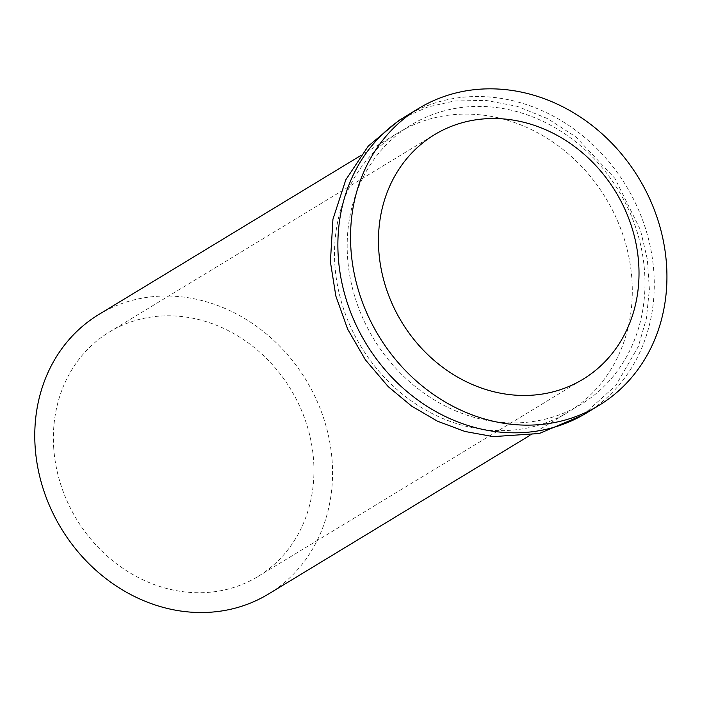 <?xml version="1.0" encoding="UTF-8"?>
<svg xmlns="http://www.w3.org/2000/svg" width="702" height="702" viewBox="0 0 702 702"><rect width="100%" height="100%" fill="white"/><g stroke="black" fill="none" stroke-linecap="round" stroke-linejoin="round"><path stroke-width="0.53" stroke-dasharray="3.51 2.63" d="M268.48 594.032A163.496 143.129 58.7 0 0 306.019 380.001A163.496 143.129 58.7 0 0 98.833 314.496M53.668 447.209A143.059 125.246 58.7 0 0 127.115 571.103A143.059 125.246 58.7 0 0 257.871 576.561A143.059 125.246 58.7 0 0 290.725 389.285A143.059 125.246 58.7 0 0 109.433 331.967A143.059 125.246 58.7 0 0 53.668 447.209M334.845 264.294A163.496 143.129 58.7 0 0 418.787 405.888A163.496 143.129 58.7 0 0 568.225 412.127A163.496 143.129 58.7 0 0 605.765 198.096A163.496 143.129 58.7 0 0 398.578 132.581A163.496 143.129 58.7 0 0 334.845 264.294M347.508 256.607A163.496 143.129 58.7 0 0 578.957 405.589A163.496 143.129 58.7 0 0 561.732 131.809A163.496 143.129 58.7 0 0 347.508 256.607M586.188 413.171A173.71 152.08 58.7 0 0 626.079 185.767A173.71 152.08 58.7 0 0 405.94 116.163M529.992 435.328L568.225 412.127M360.354 155.783L398.578 132.581M583.02 415.04L615.847 385.459L638.346 346.463L646.349 318.69L649.385 289.373L647.367 259.45L640.399 229.844L614.952 178.448L575.833 136.864L547.718 118.682L517.277 106.344L485.679 100.36L454.168 101.018L427.562 107.081L402.825 118.111M257.871 576.561L582.95 379.282M109.433 331.967L434.512 134.687"/><path stroke-width="1.05" d="M360.354 155.783L98.833 314.496A163.496 143.129 58.7 0 0 35.1 446.2A163.496 143.129 58.7 0 0 119.042 587.793A163.496 143.129 58.7 0 0 268.48 594.032L529.992 435.328M418.603 108.477L405.94 116.163A173.71 152.08 58.7 0 0 338.224 256.107A173.71 152.08 58.7 0 0 427.413 406.546A173.71 152.08 58.7 0 0 586.188 413.171L598.85 405.484A173.71 152.08 58.7 0 0 638.741 178.08A173.71 152.08 58.7 0 0 418.603 108.477A173.71 152.08 58.7 0 0 350.886 248.42A173.71 152.08 58.7 0 0 440.075 398.859A173.71 152.08 58.7 0 0 598.85 405.484M378.747 249.93A143.059 125.246 58.7 0 0 452.193 373.824A143.059 125.246 58.7 0 0 582.95 379.282A143.059 125.246 58.7 0 0 615.794 192.006A143.059 125.246 58.7 0 0 434.512 134.687A143.059 125.246 58.7 0 0 378.747 249.93M402.825 118.111L398.806 120.498L368.243 146.121L345.796 179.809L332.941 219.252L330.405 261.811L335.863 296.112L347.701 329.247L365.409 359.854L388.267 386.688L411.6 406.081L437.425 421.174L464.935 431.467L493.287 436.618L539.259 433.503L583.02 415.04"/></g></svg>
